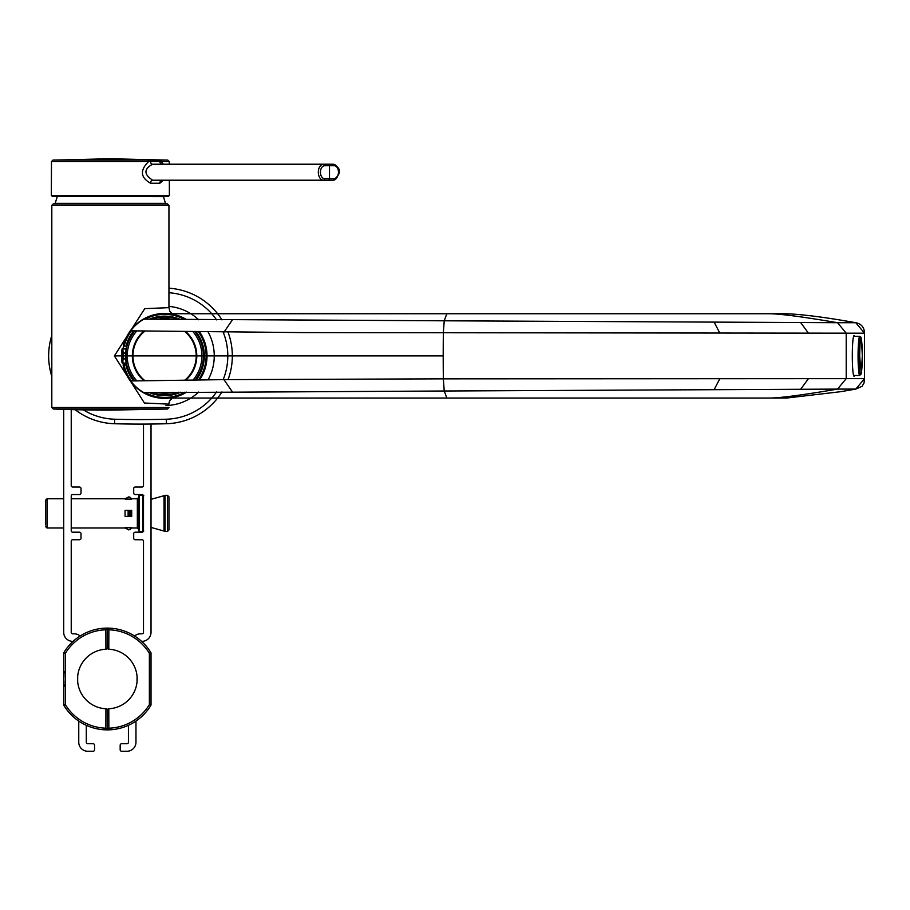 <?xml version="1.0" encoding="UTF-8"?>
<svg xmlns="http://www.w3.org/2000/svg" width="910" height="910" viewBox="0 0 910 910"><rect width="100%" height="100%" fill="white"/><g stroke="black" fill="none" stroke-linecap="round" stroke-linejoin="round"><path stroke-width="1.36" d="M151.026 424.037L151.026 632.325A9.032 9.032 0 0 1 141.994 641.357L141.607 641.357M128.435 725.304L128.435 742.23A1.502 1.502 0 0 1 126.934 743.732L121.667 743.732A1.502 1.502 0 0 0 120.165 745.233L120.165 749.749A1.502 1.502 0 0 0 121.667 751.262L126.934 751.262A9.032 9.032 0 0 0 135.965 742.23L135.965 721.073M78.76 721.073L78.76 742.23A9.032 9.032 0 0 0 87.792 751.262L93.059 751.262A1.502 1.502 0 0 0 94.56 749.749L94.56 745.233A1.502 1.502 0 0 0 93.059 743.732L87.792 743.732A1.502 1.502 0 0 1 86.291 742.23L86.291 725.304M63.7 679.122L63.893 674.867M64.087 673.229L64.36 671.466M63.7 678.86L63.905 683.137M64.087 684.741L64.36 686.515M63.7 409.375L63.7 632.325A9.032 9.032 0 0 0 72.732 641.357L73.118 641.357M71.23 541.234A1.502 1.502 0 0 1 72.732 539.732A1.502 1.502 0 0 0 71.23 541.234L71.23 632.325A1.502 1.502 0 0 0 72.732 633.826L74.245 633.826A9.032 9.032 0 0 1 80.125 636.01M79.511 539.732A1.502 1.502 0 0 0 81.013 538.22A1.502 1.502 0 0 1 79.511 539.732L72.732 539.732M81.013 538.22L81.013 533.704A1.502 1.502 0 0 0 79.511 532.202L72.732 532.202A1.502 1.502 0 0 1 71.23 530.701L71.23 496.064A1.502 1.502 0 0 1 72.732 494.562A1.502 1.502 0 0 0 71.23 496.064M71.23 409.591L71.23 485.53A1.502 1.502 0 0 0 72.732 487.032L79.511 487.032A1.502 1.502 0 0 1 81.013 488.545L81.013 493.061A1.502 1.502 0 0 1 79.511 494.562L72.732 494.562M143.496 424.094L143.496 485.53A1.502 1.502 0 0 1 141.994 487.032A1.502 1.502 0 0 0 143.496 485.53M135.215 532.202A1.502 1.502 0 0 0 133.713 533.704A1.502 1.502 0 0 1 135.215 532.202L141.994 532.202A1.502 1.502 0 0 0 143.496 530.701L143.496 496.064A1.502 1.502 0 0 0 141.994 494.562L135.215 494.562A1.502 1.502 0 0 1 133.713 493.061L133.713 488.545A1.502 1.502 0 0 1 135.215 487.032L141.994 487.032M133.713 533.704L133.713 538.22A1.502 1.502 0 0 0 135.215 539.732L141.994 539.732A1.502 1.502 0 0 1 143.496 541.234L143.496 632.325A1.502 1.502 0 0 1 141.994 633.826L140.481 633.826A9.032 9.032 0 0 0 134.6 636.01A9.032 9.032 0 0 1 140.481 633.826M79.511 494.562A1.502 1.502 0 0 0 81.013 493.061M135.215 487.032A1.502 1.502 0 0 0 133.713 488.545M141.994 532.202A1.502 1.502 0 0 0 143.359 531.326M141.994 633.826A1.502 1.502 0 0 0 143.496 632.325M45.5 526.481L47.002 527.993L47.002 498.782L45.5 500.284L45.5 524.877M131.7 527.675L130.505 529.12A1.49 1.49 -23.4 0 1 129.345 529.665L128.867 529.665A1.479 1.479 -174.1 0 1 128.117 529.461L125.068 527.675L131.7 527.675M129.345 510.373L125.068 510.373L125.068 516.391L131.7 516.391L131.7 510.373L130.505 510.373L130.505 516.391L128.867 516.391L128.867 510.373L130.505 510.373L129.345 510.373L129.345 516.391M131.7 499.089L130.505 497.645A1.49 1.49 -52.6 0 0 129.345 497.099A1.49 1.49 -156.6 0 1 129.356 497.099L128.867 497.099A1.467 1.467 164.3 0 0 128.117 497.304L125.068 499.089L131.7 499.089M138.843 530.848L139.446 531.451L139.446 495.313L138.843 495.916L138.843 530.848L138.843 529.495L137.342 527.993L137.342 498.782L138.843 497.269M139.446 495.313L142.768 495.313L142.768 531.451L143.78 531.065M151.026 499.34L164.027 495.7L164.027 531.053L151.026 527.425M164.027 495.7L165.04 495.313L165.04 531.451L167.451 531.451L168.953 529.95L168.953 527.914M165.04 495.313L167.451 495.313L168.953 496.814L168.953 529.938M105.867 629.8L107.369 628.105L107.369 647.715L107.369 628.105A50.892 50.892 0 0 1 150.798 652.493A50.892 50.892 0 0 0 107.369 628.105L108.859 629.8L108.79 649.217A1.502 1.502 0 0 1 107.369 647.715A1.502 1.502 -174.6 0 1 105.935 649.217L105.867 629.8A49.208 49.208 142 0 0 65.349 653.357L63.928 652.493A50.892 50.892 0 0 1 107.369 628.105A50.892 50.892 0 0 0 63.928 652.493A1.513 1.513 -59.7 0 0 63.7 653.278L63.7 704.715A1.513 1.513 0 0 0 63.928 705.5A50.892 50.892 0 0 0 150.798 705.5A50.892 50.892 0 0 1 107.369 729.877L108.859 728.182A49.208 49.208 -38 0 0 149.376 704.624L150.798 705.5A1.513 1.513 120.3 0 0 151.026 704.715L151.026 653.278A1.513 1.513 0 0 0 150.798 652.493L149.376 653.357A49.208 49.208 -148 0 0 108.859 629.8M63.928 705.5L65.349 704.624L63.7 704.715A1.513 1.513 59.7 0 0 63.928 705.5A50.892 50.892 0 0 0 107.369 729.877L105.867 728.182L105.935 708.765A1.502 1.502 0 0 1 107.369 710.266L107.369 729.877L107.369 710.266A1.502 1.502 5.4 0 1 108.79 708.765L108.859 728.182M107.369 720.754L107.369 712.507L107.369 720.754M108.79 649.217A29.814 29.814 5.4 0 1 137.171 678.996A29.814 29.814 5.4 0 1 108.79 708.765M134.703 667.098L135.419 668.918M137.035 681.806L137.057 676.414M135.419 689.063L134.999 690.155M150.798 652.493A1.513 1.513 -120.3 0 1 151.026 653.278L149.376 653.357L149.376 704.624L151.026 704.715A1.513 1.513 0 0 1 150.798 705.5M151.026 653.278L151.026 704.715M63.7 704.715L63.7 653.278L65.349 653.357L65.349 704.624A49.208 49.208 32 0 0 105.867 728.182M107.369 637.228L107.369 645.474L107.369 637.228M105.935 708.765A29.814 29.814 -174.6 0 1 77.555 678.996A29.814 29.814 -174.6 0 1 105.935 649.217M80.023 690.883L79.306 689.063M77.691 676.176L77.668 681.567M79.306 668.918L79.727 667.826M63.7 653.278A1.513 1.513 0 0 1 63.928 652.493M185.037 331.797A31.611 31.611 0 0 1 185.037 380.005A31.611 31.611 0 0 0 185.037 331.797M144.872 380.63A31.611 31.611 0 0 1 144.872 331.172A31.611 31.611 0 0 0 144.872 380.63M126.103 363.124L125.432 355.901L126.194 348.223L123.043 348.678A42.156 42.156 0 0 1 123.567 346.118M123.396 364.933A42.156 42.156 0 0 1 123.043 363.124L122.418 355.901L443.204 355.901A127.684 10.681 90 0 0 443.375 378.844L223.962 379.629L130.687 380.971A42.156 42.156 0 0 0 143.939 392.665L444.228 391.004L446.833 398.057L164.573 398.057A42.156 42.156 0 0 1 123.043 363.124M172.866 397.534A7.53 7.53 64 0 0 168.942 404.142L169.851 400.548L172.866 397.534A7.53 7.53 64 0 0 168.942 404.142L144.417 403.016L114.376 355.901L144.758 308.661L168.873 307.648M75.132 409.693A67.852 67.852 0 0 0 114.558 423.73A903.357 903.357 0 0 0 166.416 423.73A67.852 67.852 0 0 0 221.972 391.914M228.057 379.595A67.852 67.852 0 0 0 228.057 332.207M221.972 319.888A67.852 67.852 0 0 0 168.942 288.197M51.813 335.437A67.852 67.852 0 0 0 51.813 376.376M51.813 205.353L168.942 205.353L167.44 203.84L53.315 203.84L51.813 205.353L51.813 407.509L168.942 407.509L167.497 409.022L53.258 409.022L51.813 407.509M82.992 409.022A1505.584 721.812 90 0 0 110.372 410.103A1505.606 1505.606 180 0 1 53.258 409.022M163.345 164.221L161.184 161.616A27.436 13.104 122.7 0 0 159.819 161.491A58.65 0.876 179 0 0 150.491 161.491A27.459 17.643 128.9 0 0 148.535 161.616C139.776 170.363 140.458 177.564 150.582 183.228A58.934 1.354 1.6 0 0 159.841 183.228L163.402 180.225M169.385 195.411L168.487 196.321L52.268 196.321L51.358 195.411L169.385 195.411L169.34 180.225M51.483 161.616L148.535 161.616A1.502 0.978 -90 0 0 147.602 160.114L52.916 160.114L51.472 161.616L51.358 195.411M169.283 164.221L169.271 161.616L161.184 161.616A1.502 1.297 -90 0 0 159.944 160.114L147.602 160.114M158.613 160.114A1.502 1.263 -90 0 1 159.819 161.491A3.014 2.525 -89.1 0 0 161.957 164.221M159.841 183.228A3.014 2.525 89.5 0 1 162.105 180.225M150.582 183.228A3.014 2.047 90.3 0 1 152.641 180.203A61.732 1.354 1.5 0 0 157.851 180.225L328.339 180.225A1003.764 357.914 27.1 0 0 328.339 180.225A1003.764 357.914 27.1 0 0 333.174 180.203A7.974 5.096 90 0 0 337.564 176.244M149.524 160.114A1.502 1.024 -90 0 1 150.491 161.491A3.014 2.047 -90.7 0 0 152.55 164.244C143.734 169.078 143.757 174.401 152.641 180.203L323.459 180.203A999.078 349.372 26.4 0 0 328.328 180.225A1.502 1.149 90 0 0 329.477 178.724A836.256 393.234 39.5 0 0 334.334 178.713A6.484 4.141 90 0 0 338.452 172.229A6.484 4.129 90 0 0 334.357 165.745A1.502 1.16 -89.3 0 0 333.208 164.244L333.208 164.244A1.502 1.16 -89.3 0 0 333.197 164.244A721.596 370.541 134.5 0 0 329.249 164.221A721.596 370.541 134.5 0 0 328.339 164.221A712.735 367.56 134.2 0 0 323.437 164.244A7.974 5.164 90 0 0 318.318 172.24A7.974 5.164 90 0 0 323.459 180.203L323.471 180.203A1.502 1.149 90.4 0 0 324.608 178.713A1010.066 369.767 28 0 0 329.477 178.724A789.96 778.152 -89.9 0 0 329.5 172.229L329.488 165.711A709.561 369.995 133.3 0 0 324.597 165.745A1.502 1.149 -90.7 0 0 323.437 164.244L178.553 164.244M158.545 164.221A61.38 2.684 177 0 0 157.794 164.221A61.38 2.684 177 0 0 152.55 164.244L323.437 164.244M337.564 168.202A7.974 5.096 90 0 0 333.231 164.244L329.249 164.221M334.334 178.713A1.502 1.16 89.6 0 1 333.174 180.203C341.591 173.685 341.591 168.373 333.208 164.244M324.597 165.745A6.484 4.197 90 0 0 320.434 172.24A6.484 4.197 90 0 0 324.608 178.713M334.357 165.745A717.762 371.746 133.8 0 0 329.488 165.711A1.502 1.149 -90 0 0 328.339 164.221L157.794 164.221M123.271 346.118A42.451 42.451 0 0 1 186.675 319.66A42.451 42.451 0 0 0 123.271 346.118L126.979 346.118A38.846 38.846 0 0 1 134.816 330.933A38.846 38.846 80.1 0 0 125.978 351.488L126.262 349.474M126.331 349.133L122.384 348.678L123.612 353.205A41.064 41.064 88 0 0 123.612 358.597L122.088 362.874L122.088 348.928L123.316 353.194A41.428 41.428 -90.2 0 0 123.316 358.62L122.088 362.874A43.145 43.145 132.7 0 1 122.099 348.928A43.111 43.111 -79.6 0 0 122.088 362.874M151.629 319.285A38.846 38.846 0 0 1 178.371 319.592A38.846 38.846 80.1 0 0 151.629 319.285A38.846 38.846 0 0 1 178.371 319.592A38.846 38.846 80.1 0 0 151.629 319.285M195.127 331.923A38.846 38.846 0 0 1 198.664 337.28A38.846 38.846 80.1 0 0 195.127 331.923A38.846 38.846 0 0 1 195.127 379.891A38.846 38.846 0 0 0 198.664 337.28A38.846 38.846 80.1 0 0 195.127 331.923M123.1 364.933A42.395 42.395 0 0 0 127.32 376.251A42.395 42.395 0 0 1 123.1 364.933L126.797 364.933M126.979 346.118A38.846 38.846 0 0 1 134.816 330.933A38.846 38.846 80.1 0 0 125.978 351.488A4.277 2.855 52 0 0 126.092 352.83L126.126 353.205A38.106 38.106 84.2 0 0 126.126 358.597L126.092 358.984A4.334 2.878 127.6 0 0 125.978 360.314A38.834 38.834 0 0 0 134.816 380.869A38.846 38.846 0 0 1 130.483 374.522A38.846 38.846 0 0 0 134.816 380.869A38.846 38.846 0 0 1 130.483 374.522L129.698 374.954A39.801 39.801 0 0 1 125.864 364.933M178.371 392.21A38.846 38.846 0 0 1 151.629 392.528A38.846 38.846 0 0 0 178.371 392.21A38.846 38.846 0 0 1 151.629 392.528A38.846 38.846 0 0 0 178.371 392.21M124.022 364.933A41.541 41.541 62.9 0 0 131.438 380.96M145.19 392.642A41.541 41.541 62.9 0 0 179.099 394.826A41.541 41.541 -111.4 0 0 184.855 392.164M198.517 379.857A41.541 41.541 -111.4 0 0 201.03 335.983A41.541 41.541 0 0 0 198.517 331.957M201.827 335.551A42.451 42.451 0 0 0 199.631 331.968A42.451 42.451 0 0 1 199.631 379.845A42.451 42.451 0 0 0 201.827 335.551L201.03 335.983M143.951 331.149A32.214 32.214 0 0 0 143.951 380.653M185.97 379.993A32.214 32.214 0 0 0 185.97 331.809M127.32 376.251A42.451 42.451 0 0 0 186.664 392.142A42.451 42.451 0 0 1 127.32 376.251M126.092 358.984L123.316 358.87M126.092 352.83L123.328 352.932M126.126 353.205L123.316 353.194M126.126 358.597L123.316 358.62M860.667 337.326A18.564 1.615 90 0 0 859.893 339.601A18.575 1.615 90 0 0 859.302 346.016A18.575 1.615 90 0 0 859.302 365.797A18.575 1.615 90 0 0 861.452 372.201A18.575 1.615 90 0 0 862.236 351.305A18.575 1.615 90 0 0 860.667 337.326A180.771 180.078 90 0 0 859.722 355.901A180.703 157.976 9.1 0 1 859.893 339.601M126.194 363.579L123.123 363.579M123.123 348.223L122.418 355.901A42.156 42.156 0 0 0 130.687 380.971M164.573 398.057A42.156 42.156 0 0 0 186.095 392.153A42.156 42.156 0 0 1 143.939 392.665M130.687 330.83A42.156 42.156 0 0 1 143.939 319.148L444.228 320.798L446.833 313.745L786.513 313.745C802.973 314.405 826.064 317.397 855.787 322.709L864.5 333.174L864.5 378.64L846.209 378.64L846.209 333.174L302.7 332.594L130.687 330.83A42.156 42.156 0 0 0 122.418 355.901M446.833 313.745L164.573 313.745A42.156 42.156 0 0 1 186.095 319.66A42.156 42.156 0 0 0 143.939 319.148M164.573 313.745A42.156 42.156 0 0 0 123.043 348.678M206.729 355.901A42.156 42.156 0 0 0 199.267 331.957A42.156 42.156 0 0 1 199.267 379.845A42.156 42.156 0 0 0 206.729 355.901L443.204 355.901A127.684 10.681 -90 0 1 443.375 332.958M446.833 398.057L768.586 398.057C779.096 398.136 802.085 395.145 837.541 389.093L444.228 391.004L443.341 378.844M786.456 313.745A42.156 41.996 90 0 1 786.502 313.745L768.597 313.745C779.096 313.666 802.085 316.657 837.541 322.709L855.787 322.709C861.406 323.892 864.307 327.373 864.5 333.174L864.5 378.64L855.787 389.093L837.541 389.093L846.209 378.64L443.375 378.844M864.5 333.174L846.209 333.174L837.541 322.709L444.228 320.798L443.341 332.958M483.892 398.057L786.502 398.057L840.738 391.675L855.787 389.093L840.738 391.675M854.558 336.336A20.327 1.774 -90 0 0 854.081 335.574A20.327 1.774 90 0 0 852.306 355.901A20.327 1.774 -90 0 0 854.081 376.228A20.327 1.774 90 0 0 854.558 375.477M128.117 510.373L128.117 516.391M167.451 495.313L167.451 531.451M168.942 306.408A49.686 49.686 0 0 1 198.653 319.751M208.151 332.048A49.686 49.686 0 0 1 208.151 379.754M198.653 392.062A49.686 49.686 0 0 1 165.961 405.564M121.519 355.901L114.376 355.901M83.322 409.864A63.336 63.336 0 0 0 114.683 419.214A898.841 898.841 0 0 0 166.28 419.214A63.336 63.336 0 0 0 216.546 391.948M223.189 379.629A63.336 63.336 0 0 0 223.189 332.173M216.546 319.854A63.336 63.336 0 0 0 168.942 292.724M166.28 419.214L166.416 423.73M114.683 419.214L114.558 423.73M165.609 203.84L163.481 196.651L57.489 196.321M165.597 203.362L55.146 203.362L57.262 196.651M131.302 160.114A1204.647 438.609 -90 0 0 110.372 158.738L52.916 160.114M147.625 160.114L167.838 160.114L169.271 161.616M125.978 360.314A38.834 38.834 0 0 0 130.483 374.522M198.664 337.28A38.846 38.846 0 0 1 195.127 379.891A38.846 38.846 0 0 0 198.664 337.28L199.449 336.848A39.744 39.744 0 0 1 196.276 379.879M126.046 346.118A39.744 39.744 0 0 1 133.668 330.91M149.229 319.239A39.744 39.744 0 0 1 180.794 319.615M196.276 331.934A39.744 39.744 0 0 1 199.449 336.848M193.17 379.914A37.333 37.333 0 0 0 193.17 331.9M173.071 319.546A37.333 37.333 0 0 0 156.895 319.364M136.762 330.99A37.333 37.333 0 0 0 136.762 380.824M180.783 392.187A39.744 39.744 0 0 1 149.229 392.563M133.668 380.903A39.744 39.744 0 0 1 129.698 374.954M156.895 392.449A37.333 37.333 0 0 0 173.071 392.255M184.855 319.649A41.541 41.541 0 0 0 145.19 319.16M131.438 330.842A41.541 41.541 0 0 0 124.204 346.118M853.603 336.336L859.779 336.336A19.576 1.706 90 0 0 858.96 338.725A19.576 1.706 90 0 0 858.119 360.747A19.576 1.706 90 0 0 859.779 375.477L861.452 372.429L862.305 355.435L861.474 339.51L860.769 336.939L859.779 336.325M859.722 355.901A180.703 157.976 -170.9 0 0 861.452 372.201M232.357 391.869L223.962 379.629M232.357 319.945L223.962 332.184M719.844 378.662L714.191 389.548M719.844 333.14L714.191 322.254M808.433 378.64L800.732 389.173M808.433 333.162L800.732 322.64M47.002 527.982L63.7 527.982M71.23 527.982L125.068 527.982L128.867 529.938L131.7 527.982L137.342 527.982M47.002 498.782L63.7 498.782M71.23 498.782L125.068 498.782L128.867 496.826L131.7 498.782L137.342 498.782M139.446 531.451L142.768 531.451M142.768 495.313L143.78 495.7M164.027 531.065L165.04 531.451M168.942 205.353L168.942 307.66L169.851 311.265L172.866 314.268M167.497 409.022L110.383 410.103M167.838 160.114L110.383 158.738M333.185 180.203L330.091 180.225M126.41 363.124L122.395 363.124M853.603 375.477L859.779 375.477M859.29 365.672L859.267 346.573M768.597 313.745L483.312 313.745M768.597 398.057L786.513 398.057M855.787 322.709L840.453 320.092M864.5 378.64L864.034 382.974L862.123 386.272L855.787 389.093"/></g></svg>
